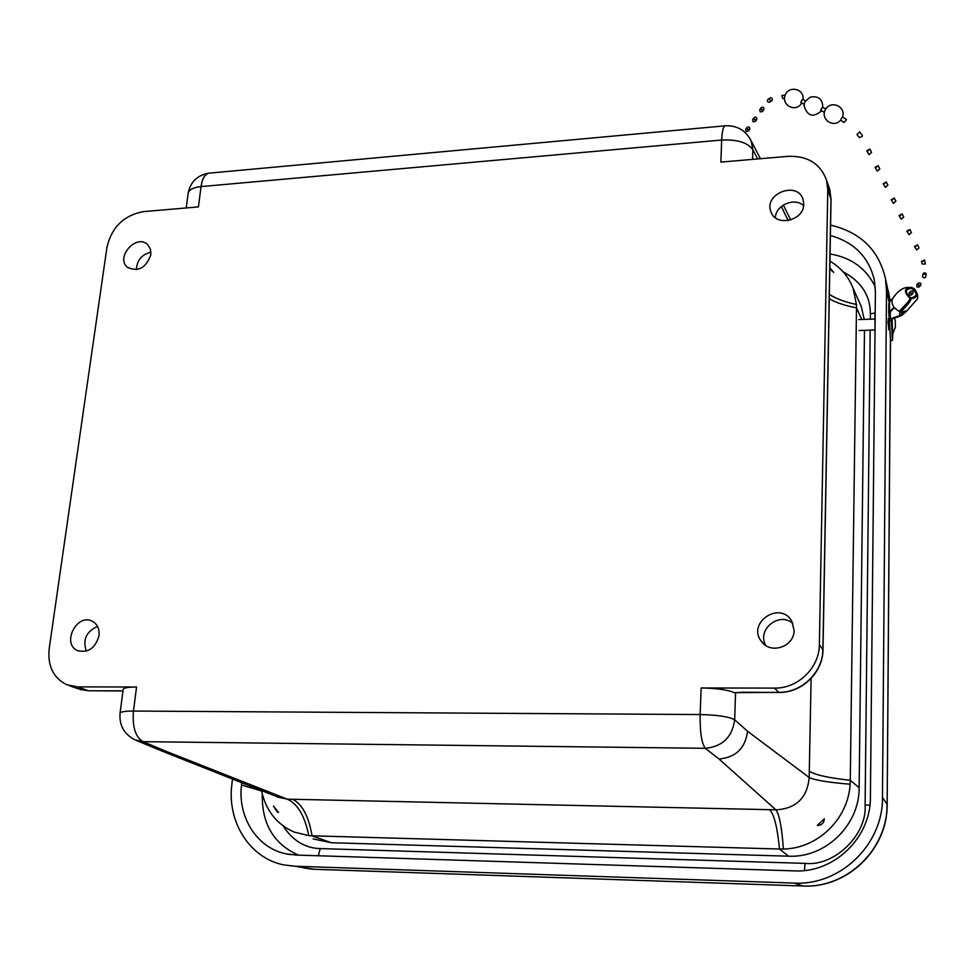 <?xml version="1.0" encoding="UTF-8"?>
<svg xmlns="http://www.w3.org/2000/svg" width="975" height="975" viewBox="0 0 975 975"><rect width="100%" height="100%" fill="white"/><g stroke="black" fill="none" stroke-linecap="round" stroke-linejoin="round"><path stroke-width="1.46" d="M150.833 254.78C146.079 267.954 138.304 272.147 127.518 267.345C114.977 257.498 136.561 233.257 147.676 244.688L150.418 249.137L150.833 254.78M803.717 204.043C804.204 220.74 775.698 227.346 770.932 211.758C763.303 193.403 798.245 180.448 803.181 199.899L803.717 204.043M794.077 630.313C794.503 646.827 770.287 654.871 761.341 641.294C746.545 622.489 780.658 600.198 791.858 621.416L794.077 630.313M98.999 635.724C95.489 648.034 88.433 653.018 77.817 650.703C61.059 644.158 76.879 612.556 92.454 621.319C97.451 624.207 99.633 629.009 98.999 635.724M136.561 686.997L133.453 711.055L700.16 714.553L701.147 687.972L774.516 688.106C797.903 688.667 819.475 667.717 819.378 644.536L827.775 189.784L826.593 180.412C820.56 163.751 807.739 155.72 788.129 156.329L720.854 162.094L721.683 140.034L201.045 186.591L198.425 206.907L143.52 211.624C123.91 215.231 111.723 227.114 106.958 247.26L49.189 648.704C47.483 666.035 53.369 678.052 66.836 684.755L77.744 686.888L136.561 686.997C128.383 687.046 123.923 687.802 123.191 689.276L123.167 689.496M150.954 252.22C141.728 254.463 136.866 260.276 136.403 269.661M803.595 205.664C794.588 196.987 775.637 205.116 775.369 217.717M792.846 623.5C779.281 611.106 756.271 629.911 765.85 645.535M97.561 626.462C86.239 631.532 82.497 639.746 86.336 651.117M701.147 687.972C716.54 688.228 727.594 689.8 734.321 692.677L778.55 692.335C801.706 692.908 823.034 672.189 822.912 649.24L830.968 198.803L828.421 185.628M741.878 692.372L734.321 692.677M752.542 159.376L752.846 149.723L751.164 140.863L749.702 138.084M120.047 713.322L120.071 713.115C119.072 725.156 123.971 734.041 134.782 739.769L143.045 741.67L705.315 748.3C722.475 746.643 732.262 737.137 734.675 719.782L735.54 692.737M158.852 749.812L166.591 751.518L287.272 799.171L278.423 797.27L160.473 750.457M829.274 298.752C836.306 302.762 845.374 305.772 856.477 307.808L850.273 780.293C828.531 777.928 814.868 774.893 809.287 771.164L809.189 777.502C814.783 780.195 828.421 782.438 850.115 784.217L850.273 780.293L859.133 787.678L864.484 330.342M747.569 731.262C745.327 748.203 735.808 757.453 719.002 759.001L705.315 748.3C701.61 743.328 699.892 732.079 700.16 714.553C717.503 714.967 729.007 716.71 734.675 719.782L747.569 731.262L809.189 777.502C807.276 797.867 796.185 808.641 775.893 809.835C779.403 814.539 781.889 827.604 783.364 849.018C817.55 848.652 848.335 818.927 850.115 784.217M292.512 799.268L769.628 809.677C774.162 814.418 777.441 827.531 779.464 849.018L312.085 835.819C308.551 815.941 302.031 803.766 292.512 799.268L287.272 799.171C297.594 803.656 304.773 815.807 308.783 835.624L312.085 835.819L331.329 842.741L788.556 856.184C825.459 858.146 859.56 825.057 859.133 787.678M278.533 812.431L277.522 812.248L273.439 806.057L278.533 812.431M261.483 790.554C265.797 810.444 276.62 824.265 293.975 832.016L308.783 835.624M829.822 267.857L833.698 272.427L829.798 268.893M829.347 294.401C836.343 298.813 845.362 302.165 856.416 304.456L853.125 288.381C848.603 276.717 840.877 267.637 829.944 261.142M861.754 319.483L856.477 307.808L856.416 304.456M824.314 818.781C823.985 823.058 821.632 825.289 817.269 825.472L824.314 818.781M788.556 856.184L779.464 849.018L783.364 849.018M313.17 838.914L331.329 842.741M864.252 319.398L861.157 306.162L858.329 299.91M830.578 225.127C860.584 232.208 878.889 250.087 885.495 278.777L886.507 290.916L882.473 797.44C883.204 844.277 840.426 885.775 794.223 883.082L294.767 866.214L283.957 864.922C249.978 858.451 227.065 822.144 231.818 784.814L232.464 779.037M888.968 329.538L888.006 321.762L888.639 318.569M241.763 782.718L241.52 784.997C237.51 816.916 256.913 847.884 285.736 853.783L295.888 855.051L794.491 870.882C834.234 873.1 870.943 837.476 870.407 797.209L875.404 291.61L874.392 280.3C868.932 257.193 854.271 242.263 830.395 235.511M895.379 327.149L895.257 320.495L895.379 327.149L892.32 334.913L891.601 319.093M892.759 334.9L892.052 318.935M874.977 334.657L874.965 312.097M892.978 298.155L889.541 301.836L889.456 311.512L894.038 307.405C891.735 303.81 891.382 300.727 892.978 298.143L893.624 297.326M894.185 307.6L899.023 311.403C905.495 305.187 909.2 300.848 910.138 298.387C903.35 291.878 903.886 288.222 911.771 287.418C918.962 293.426 918.779 297.217 911.198 298.752C910.638 301.348 907.067 305.736 900.51 311.915L906.86 310.891L916.537 299.934C918.706 297.802 917.975 294.048 914.355 288.685C906.677 285.382 899.669 288.368 893.332 297.655M906.86 310.891L901.668 315.534L891.686 319.069L891.357 320.507L889.419 320.58L888.737 312.926L888.883 312.219L889.748 312.963M900.51 311.915L900.522 310.964C906.884 304.992 910.443 300.605 911.198 297.789L911.198 298.752M910.138 298.387L910.321 297.497C904.654 292.061 905.105 289.014 911.674 288.344C917.67 293.365 917.524 296.51 911.198 297.789M888.749 312.743L889.541 301.836M889.456 311.512L888.883 312.219M894.282 307.734L889.87 312.475M907.408 302.603L907.737 303.481M889.748 313.243L890.248 318.959L900.693 315.278L904.093 312.097M900.693 315.278L901.668 315.534M892.357 340.397L890.492 340.458L889.419 320.58M901.522 308.965L901.497 310.026M901.522 312.122L901.607 314.596M892.82 334.766L892.418 340.397L891.357 320.507M893.661 308.368L894.55 308.063M900.083 310.379L899.547 315.778M890.248 318.959L890.321 311.781M912.892 293.402C913.38 291.293 912.6 290.587 910.565 291.306L910.918 293.572L912.892 293.402L911.369 294.998L909.37 295.181L909.041 292.89M920.729 285.273L919.132 286.93L917.134 287.113L916.78 284.798L918.304 283.213L918.706 285.468L920.729 285.273C921.204 283.152 920.388 282.457 918.304 283.213M926.238 274.219L925.494 277.229L924.154 277.936L922.569 276.937L922.935 274.048C924.288 272.317 925.385 272.378 926.238 274.219L922.935 274.048M924.617 260.02L921.448 261.373L924.41 260.934L924.617 260.02L925.324 264.018L922.228 264.006L921.473 261.446M915.135 246.907L917.536 244.822L914.453 246.48L915.135 246.907M917.536 244.822L919.047 247.869L916.671 249.966L914.489 246.541M909.894 229.478L906.799 231.148L907.481 231.575L909.894 229.478L911.442 232.562L909.041 234.683L906.835 231.209M902.155 213.891L899.035 215.585L899.718 215.999L902.155 213.891L903.715 217.023L901.29 219.156L899.06 215.646M894.282 198.059L895.867 201.252L893.429 203.385L891.138 199.777L891.82 200.192L894.282 198.059L891.138 199.777M886.287 181.984L887.896 185.226L885.434 187.383L883.118 183.714L883.813 184.129L886.287 181.984L883.118 183.714M878.17 165.665L879.803 168.943L877.317 171.125L874.989 167.408L875.672 167.822L878.17 165.665L874.989 167.408M869.919 149.077L871.589 152.417L869.078 154.598L866.714 150.845L867.409 151.247L869.919 149.077L866.714 150.845M859.658 131.905L856.964 134.501L859.658 131.905L862.4 135.464L862.168 136.439L859.328 137.56L856.976 134.526M845.983 120.339L844.057 122.497L840.547 120.096L842.424 116.842L846.434 119.584L845.983 120.339M824.423 112.247L820.633 110.382L822.291 107.384L825.91 108.822M804.424 104.276L800.731 102.46L802.328 99.45L805.838 100.852M785.204 95.05L781.913 95.477L782.779 98.56L784.497 98.633M769.909 98.134C769.348 100.181 769.945 101.107 771.725 100.9C772.797 98.841 772.297 97.805 770.238 97.817L769.909 98.134M771.53 101.01L769.957 102.058C767.91 102.643 767.093 101.875 767.508 99.743L770.238 97.817M749.751 129.224L748.373 131.137L746.107 131.479L745.668 129.358L747.033 127.445L747.496 129.541L749.751 129.224C749.897 126.982 748.983 126.384 747.033 127.445M755.357 121.448L753.066 121.79L752.615 119.645L754.004 117.683L754.479 119.815L756.758 119.498C756.905 117.232 755.978 116.622 754.004 117.683M763.925 109.541L762.487 111.54L760.171 111.881L759.72 109.712L761.146 107.713L761.633 109.858L763.925 109.541C764.071 107.25 763.145 106.641 761.146 107.713M69.335 685.644L77.33 688.521L88.14 690.653L77.744 686.888M210.027 173.062L208.687 173.184C204.75 174.342 202.203 178.815 201.045 186.591C193.428 187.407 189.138 189.589 188.187 193.111L188.114 193.647M757.672 158.937L752.846 149.723C747.837 142.606 737.453 139.376 721.683 140.034C722.073 131.588 723.17 126.86 724.998 125.824L725.619 125.763M827.775 189.784L831.041 199.327M819.378 644.536L822.9 649.752M774.516 688.106L778.867 692.457C801.95 692.981 823.095 672.47 823.01 649.484L831.041 199.266L829.786 189.516L826.593 180.412M123.191 689.276L120.071 713.115C120.79 711.75 125.251 711.068 133.453 711.055C132.234 726.911 135.44 737.112 143.045 741.67L166.591 751.518M117.975 690.836L88.957 690.763L122.972 690.97M809.287 771.164L811.115 678.49M788.214 220.606L781.328 206.505M741.658 692.238L778.757 692.457M719.002 759.001L775.893 809.835L769.628 809.677M117.463 690.727L122.96 691.056M802.852 885.995L314.681 869.298L303.603 868.006M890.431 340.446L887.165 804.375C887.872 849.164 847.348 888.481 803.034 886.007L314.011 869.249L294.767 866.214M882.473 797.44L887.067 804.119C887.811 848.92 846.958 888.554 802.742 885.97L794.223 883.082M888.274 290.903L890.26 301.068M870.188 330.147L865.105 805.106C867.311 834.697 834.21 866.824 805.057 863.375L320.263 848.591C305.053 848.177 292.671 840.608 283.103 825.898M843.009 271.745C861.23 281.47 870.346 295.486 870.37 313.779L870.309 319.191M889.176 302.323L886.507 290.916M320.263 848.591L318.301 855.757M298.484 855.124C273.743 844.143 261.69 823.814 262.287 794.15M805.057 863.375L804.473 870.517M865.105 805.106L869.907 805.057M870.37 313.779L874.697 313.146M830.066 253.951C851.394 257.571 866.458 268.564 875.257 286.942M261.568 790.993L241.52 784.997M801.694 103.192L801.121 104.032L801.621 103.155M128.298 267.942L127.518 267.345M771.688 213.428L770.932 211.758M764.059 644.207L761.341 641.294M78.89 651.105L77.817 650.703M186.237 207.955L188.187 193.111C190.466 181.911 197.303 175.268 208.687 173.184L724.998 125.824C736.942 125.239 745.668 130.26 751.177 140.875L760.439 158.706M88.676 690.763L79.987 689.471M136.439 740.464L158.559 749.678M783.339 205.018L790.725 220.009M853.125 288.381L861.157 306.162M314.255 869.286L309.709 868.957M887.165 804.375L890.516 340.458M885.495 278.777L890.285 301.043M291.013 854.673L285.736 853.783M859.024 330.513L874.685 330.001M888.469 329.55L889.602 329.513M858.792 319.581L874.49 319.044M888.176 318.581L889.237 318.545M895.257 320.495L894.368 318.155M888.737 312.853L888.834 303.408M910.565 291.306L909.041 292.902M840.645 120.157C833.576 128.676 819.853 118.999 825.472 109.529C830.688 99.816 846.263 106.458 842.51 116.89M822.766 107.567C822.729 99.304 818.659 95.806 810.53 97.061C805.423 100.486 803.327 103.594 804.241 106.397C807.568 116.22 813.26 117.756 821.34 111.016M801.121 104.032C794.576 112.747 780.975 104.423 785.289 94.855C789.189 85.13 804.802 89.018 802.973 99.706M755.345 121.448L756.758 119.498"/></g></svg>

